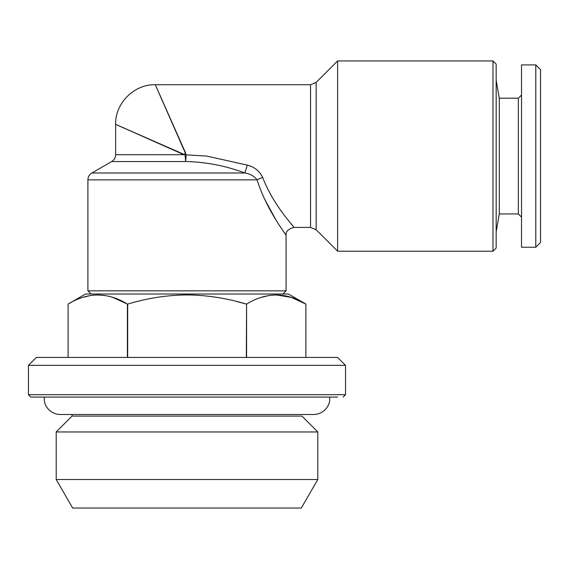 <?xml version="1.0" encoding="UTF-8"?>
<svg xmlns="http://www.w3.org/2000/svg" width="569" height="569" viewBox="0 0 569 569"><rect width="100%" height="100%" fill="white"/><g stroke="black" fill="none" stroke-linecap="round" stroke-linejoin="round"><path stroke-width="0.85" d="M261.249 297.395L269.073 295.503M276.242 294.927L291.214 297.388L305.902 304.081C286.186 292.011 266.413 292.011 246.583 304.081L246.583 357.432M186.995 365.355L345.539 365.355L337.609 357.432L36.38 357.432L28.45 365.355L186.995 365.355M235.794 301.264L246.32 304.081C226.697 298.17 206.924 295.119 186.995 294.927C167.3 295.083 147.527 298.135 127.669 304.081L127.669 357.432M82.754 297.395L90.578 295.503M97.747 294.927L104.916 295.503M112.74 297.395L127.399 304.074M305.902 304.081L305.902 357.432L305.902 304.081L288.462 294.009L85.528 294.009L68.088 304.081L68.088 357.432L68.088 304.081C87.918 292.011 107.69 292.011 127.406 304.081L127.669 304.081M246.32 357.432L246.583 304.081M185.003 154.818L115.649 124.369L183.865 154.69A39.638 1.23 135 0 1 185.601 152.947L155.287 84.731L186.113 154.825L206.682 156.077L247.295 165.124C254.507 166.994 259.649 171.113 262.722 177.485C273.476 205.814 294.45 226.967 294.009 227.422C294.465 226.974 273.461 205.829 262.722 177.485A7.93 2.276 162.6 0 0 257.11 179.861C266.52 210.217 286.47 234.94 286.086 235.353C286.47 234.94 266.512 210.224 257.11 179.861C254.13 176.084 250.054 173.794 244.883 172.997C226.185 165.977 206.888 162.165 186.995 161.546L185.672 161.553L185.017 154.825M292.253 225.274L290.702 223.347M272.146 197.144L271.306 195.715M164.555 105.585L159.27 93.608M279.955 226.156L286.086 235.353C285.631 231.533 288.27 228.887 294.009 227.422L310.546 227.422L310.546 84.731L155.287 84.731C134.206 84.112 115.03 103.288 115.649 124.369L124.526 128.352M136.503 133.644L139.718 135.066M264.329 198.588L275.311 218.759M72.05 414.509L72.05 416.095L301.94 416.095L317.794 431.949L56.196 431.949L56.196 479.511L317.794 479.511L301.321 508.046L72.668 508.046L56.196 479.511M499.305 98.209L518.352 98.209L518.352 213.944L499.305 213.944L499.305 98.209L496.161 80.371M492.989 60.954L492.989 251.206L496.161 248.034L496.161 64.119L492.989 60.954L337.609 60.954L337.609 251.206L316.151 229.748L316.151 82.413L337.609 60.954M337.609 397.07L30.826 397.07L337.609 397.07M127.406 357.432L127.406 304.081M115.649 124.369L115.649 154.69C115.55 157.684 114.227 159.967 111.688 161.553L185.672 161.553L186.113 154.825A39.638 0.697 179.8 0 0 185.01 154.825M535.792 247.245L535.792 64.916L521.524 64.916L521.524 247.245L535.792 247.245L540.55 242.486L540.55 69.674L535.792 64.916M247.295 165.124L244.883 172.997L91.865 172.997C89.326 174.576 88.003 176.867 87.903 179.861L257.11 179.861M91.076 294.009L87.903 290.844L286.086 290.844L286.086 235.353M115.649 154.69L183.865 154.69M28.45 365.355L28.45 394.687L345.539 394.687L345.539 365.355M72.05 416.095L56.196 431.949M499.305 213.944L496.161 231.782M518.352 213.944L521.524 217.116M518.352 98.209L521.524 95.037M317.794 431.949L317.794 479.511M111.688 161.553L91.865 172.997M345.539 394.687L343.164 397.07M28.45 394.687L30.826 397.07M492.989 251.206L337.609 251.206M282.914 294.009L286.086 290.844M310.546 84.731L316.151 82.413M310.546 227.422L316.151 229.748M87.903 290.844L87.903 179.861M329.607 397.07L329.686 398.656C330.283 404.744 324.615 414.161 313.832 414.509L60.165 414.509C49.375 414.161 43.706 404.744 44.304 398.656L44.382 397.07"/></g></svg>
